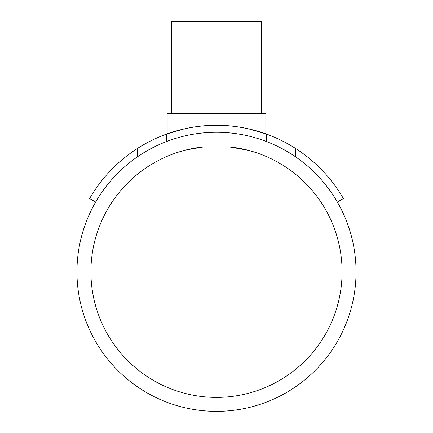 <?xml version="1.0" encoding="UTF-8"?>
<svg xmlns="http://www.w3.org/2000/svg" width="433" height="433" viewBox="0 0 433 433"><rect width="100%" height="100%" fill="white"/><g stroke="black" fill="none" stroke-linecap="round" stroke-linejoin="round"><path stroke-width="0.65" d="M204.04 132.839L204.04 146.852L186.585 149.85L204.04 146.852A125.581 125.581 0 0 0 90.919 271.816A125.581 125.581 0 0 0 216.5 397.397A125.581 125.581 0 0 0 342.081 271.816A125.581 125.581 0 0 0 228.96 146.852L248.282 150.321M246.415 149.85L228.96 146.852L228.96 132.839M137.321 156.919L137.321 148.541C146.565 142.614 156.345 137.781 166.667 134.041L166.667 141.483C156.275 145.466 146.495 150.614 137.321 156.919A139.534 139.534 0 0 0 216.5 411.35A139.534 139.534 0 0 0 295.679 156.919C286.505 150.614 276.725 145.466 266.333 141.483L266.333 134.041C276.655 137.781 286.435 142.614 295.679 148.541A146.511 146.511 0 0 1 343.38 198.558L337.339 202.049M261.348 113.343L261.348 21.65L171.652 21.65L171.652 113.343M248.894 128.931L265.835 133.862L265.835 113.343L167.165 113.343L167.165 133.862L184.106 128.931M265.835 133.862C266.392 134.013 243.032 125.013 216.5 125.305C189.968 125.013 166.608 134.013 167.165 133.862M295.679 156.919L295.679 148.541M95.661 202.049L89.62 198.558A146.511 146.511 0 0 1 137.321 148.541M266.333 134.041A146.511 146.511 0 0 0 166.667 134.041M166.667 141.483A139.534 139.534 0 0 1 266.333 141.483"/></g></svg>
